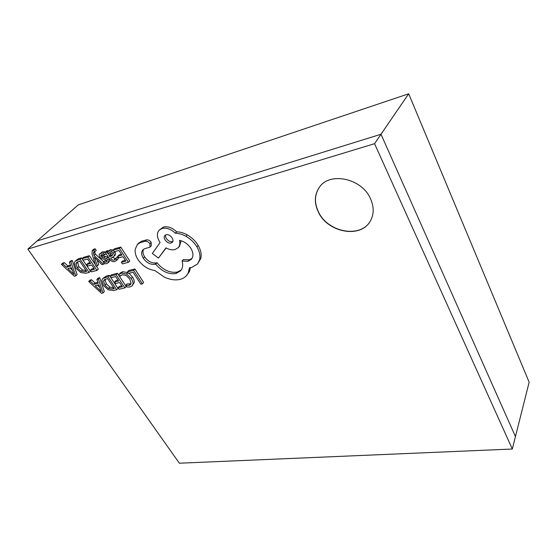 <?xml version="1.0" encoding="UTF-8"?>
<svg xmlns="http://www.w3.org/2000/svg" width="557" height="557" viewBox="0 0 557 557"><rect width="100%" height="100%" fill="white"/><g stroke="black" fill="none" stroke-linecap="round" stroke-linejoin="round"><path stroke-width="0.84" d="M374.555 143.685L27.85 249.09L179.361 463.215L512.315 449.026L374.555 143.685L381.002 134.251L37.138 240.937L78.189 204.927L408.685 93.785L529.15 382.186L515.448 436.584L381.002 134.251L408.685 93.785M370.516 198.731C361.876 178.24 329.438 171.486 319.3 187.396C314.364 194.811 314.078 203.075 318.43 212.203C327.781 232.582 360.616 238.772 370.252 221.178C374.06 214.473 374.151 206.995 370.516 198.731M319.356 187.319C314.468 194.72 314.197 202.964 318.541 212.05C327.871 232.38 360.602 238.612 370.301 221.094M70.461 265.188L67.822 265.905L64.313 262.639L62.837 263.043L61.444 264.366L74.339 276.251L75.78 275.875L70.836 261.783L69.333 262.194L70.788 266.058L66.436 267.228L62.92 263.955L61.444 264.366M75.78 275.875L77.138 274.538L72.222 260.453L70.718 260.871L69.333 262.194M95.442 264.763L89.378 255.719L83.522 257.334L82.144 258.671L83.174 260.196L87.616 258.984L90.652 263.482L86.753 264.526L88.124 263.176L90.088 262.653M86.753 264.526L87.783 266.044L91.675 265.007L94.537 269.261L90.331 270.354L91.355 271.865L96.974 270.417L98.324 269.059L96.347 266.121M93.959 268.404L91.689 268.996L90.331 270.354M97.343 265.856L94.349 257.216L101.952 264.652L103.518 264.241L93.98 255.44L93.52 251.952L94.843 251.708L93.834 250.184L92.17 250.664L92.079 254.201L95.908 266.232L97.343 265.856L98.693 264.505L97.162 260.008M94.843 251.708L96.222 250.365L95.212 248.84L93.548 249.32L92.17 250.664M103.699 261.797L95.351 254.096L94.676 251.687M103.407 262.096L104.493 263.74L106.679 263.67L108.406 262.312L107.947 260.001L106.533 258.566L101.882 257.278L100.908 256.45L100.838 255.106L101.694 254.674L104.646 254.988L106.011 253.63L104.841 251.855L102.272 251.882L99.076 254.66L99.571 257.007L101.109 258.483L105.684 259.722L106.589 260.544L106.784 261.602L105.907 262.256L103.407 262.096L104.758 260.732L106.805 260.982M107.974 262.974L109.75 260.948L109.297 258.636L107.884 257.209L103.24 255.921L102.022 254.605M116.434 260.62L118.279 258.532L117.193 256.868L115.174 259.444L113.934 260.133C112.834 260.425 111.755 259.771 110.711 258.183L113.725 256.54C114.505 255.74 114.429 254.619 113.489 253.177L111.407 251.27L108.998 251.012L108.093 251.506L107.647 253.456L106.603 251.945L105.176 252.335L109.332 258.643C110.954 261.101 112.751 262.075 114.714 261.56L116.942 259.91L115.849 258.239M108.378 251.214L107.967 250.587L106.54 250.977L105.176 252.335M113.162 250.121L110.356 249.654L108.093 251.506M113.725 256.54L115.069 255.169C115.856 254.375 115.779 253.254 114.839 251.813L114.693 251.59M115.717 258.615L112.43 257.341M116.712 289.793L118 288.401L109.297 275.332L106.248 276.091L102.76 278.604L101.889 280.345L103.505 285.588L108.239 289.779L113.544 290.524L116.712 289.793L107.974 276.704L102.76 278.604M134.919 268.954L128.771 270.486L127.462 271.879L128.465 273.417L133.109 272.276L140.851 284.202L142.362 283.854L143.636 282.441L134.919 268.954L133.617 270.354L127.462 271.879M127.957 272.631L122.721 271.725L120.354 272.944L118.759 274.678L119.852 276.328L120.848 275.269M119.852 276.328L122.206 274.705L126.084 275.395L129.718 278.946L131.125 283.241L130.519 284.606L128.959 285.442L125.757 285.288L126.926 287.064L129.99 286.973L132.106 285.838L134.216 282.643C134.474 281.076 133.91 279.217 132.51 277.066L128.987 273.285M130.999 283.785L127.045 283.889L125.757 285.288M114.603 281.981L115.605 283.485L119.623 282.531L122.408 286.737L118.07 287.746L119.073 289.243L124.865 287.906L126.154 286.507L117.443 273.299L111.4 274.803L110.077 276.181L111.08 277.692L115.668 276.564L118.62 281.02L114.603 281.981L115.912 280.603L118.007 280.094M121.781 285.79L119.365 286.354L118.07 287.746M97.872 282.308L95.052 282.998L91.571 279.739L90.046 280.122L88.709 281.48L101.513 293.309L102.996 292.968L98.401 279.078L96.855 279.461L98.213 283.262L93.722 284.355L90.234 281.097L88.709 281.48M102.996 292.968L104.305 291.59L99.731 277.713L98.185 278.096L96.855 279.461M117.805 256.227L118.836 257.807L123.006 256.707L125.875 261.129L121.377 262.291L122.401 263.865L128.416 262.319L129.732 260.934L120.765 247.057L114.498 248.784L113.141 250.149L114.178 251.729L118.933 250.434L121.976 255.12L117.805 256.227L119.149 254.855L121.412 254.25M125.297 260.237L122.707 260.913L121.377 262.291M89.071 272.457L90.422 271.106L81.482 257.898L78.537 258.713L75.251 261.052L74.276 263.029L76.031 268.356L80.793 272.561L86.001 273.243L89.071 272.457L80.104 259.235L75.251 261.052M149.993 247.141L151.309 245.741L151.177 242.337C149.882 240.554 148.364 239.726 146.63 239.858L141.457 241.285L138.693 243.124L137.356 244.502L135.156 249.376C134.822 252.676 135.79 256.116 138.059 259.701C142.564 265.961 148.148 269.567 154.811 270.514L164.419 277.149C169.941 279.656 175.023 280.436 179.674 279.489C182.619 278.799 184.945 277.435 186.651 275.395L188.162 273.111L189.498 267.722L191.754 267.416L197.512 264.004L199.573 259.91C200.527 255.935 199.643 251.583 196.913 246.855C194.24 242.483 190.591 238.974 185.968 236.307C182.313 234.316 178.769 233.292 175.323 233.237C171.034 229.108 166.62 227.514 162.087 228.447L159.156 230.173C156.719 233.035 156.816 236.816 159.448 241.501L160.089 242.539L152.34 253.435L158.432 258.093L166 247.844C169.112 249.64 172.12 250.218 175.016 249.578L178.226 247.677C179.814 245.811 180.245 243.381 179.535 240.373C184.228 241.376 188.057 244.119 191.037 248.596C193.432 252.996 193.551 256.554 191.392 259.27L187.939 261.317L182.104 260.975C183.183 265.035 182.703 268.314 180.656 270.806L175.894 273.571C168.486 274.538 161.753 271.391 155.702 264.115L154.999 264.29C150.592 264.867 146.693 262.848 143.309 258.232C141.262 254.737 141.116 251.945 142.87 249.849L144.576 248.742L149.993 247.141L149.861 243.736C148.559 241.947 147.041 241.111 145.293 241.244L140.127 242.671L137.356 244.502M181.234 270.041L177.133 272.122C169.732 273.104 163.013 269.964 156.983 262.702L156.287 262.876C151.88 263.454 147.988 261.442 144.618 256.833C142.829 253.839 142.495 251.304 143.609 249.23M191.956 258.49L189.178 259.861L183.35 259.534L182.104 260.975M178.226 247.677L179.5 246.25L181.129 240.777M158.432 258.093L166.174 247.942M197.512 264.004L200.798 258.448C201.759 254.472 200.875 250.128 198.16 245.407C195.5 241.042 191.866 237.54 187.243 234.887C183.601 232.896 180.057 231.872 176.625 231.823C172.343 227.702 167.942 226.114 163.41 227.054L159.156 230.173M186.651 275.395L189.394 271.656L190.591 267.618M512.315 449.026L515.448 436.584L381.002 134.251L37.138 240.937L27.85 249.09M142.362 283.854L133.617 270.354M132.106 285.838L132.935 284.049C133.193 282.483 132.622 280.624 131.215 278.465L126.557 273.974L121.405 273.111L119.045 274.329M124.865 287.906L116.128 274.685L117.443 273.299M116.128 274.685L110.077 276.181M114.276 288.63L107.543 278.563L104.194 279.858L103.581 281.125L104.953 285.191L108.608 288.547L112.605 289.02L114.276 288.63M107.974 276.704L109.297 275.332M105.022 279.273L106.269 283.812L109.917 287.168L113.649 287.69M98.756 284.836L95.143 285.706L101.158 291.506L98.756 284.836M98.401 279.078L99.731 277.713M93.722 284.355L95.052 282.998M90.234 281.097L91.571 279.739M97.35 285.177L99.633 287.328M128.416 262.319L119.414 248.422L120.765 247.057M119.414 248.422L113.141 250.149M112.549 255.071L112.117 253.72L110.947 252.683L108.894 252.899L108.524 253.762L109.847 256.874L112.549 255.071M116.942 259.91L118.279 258.532M106.603 251.945L107.967 250.587M108.524 253.762L109.806 252.481M109.875 252.474L111.198 255.51L112.563 254.848M109.847 256.874L111.198 255.51M104.646 254.988L103.477 253.212L104.841 251.855M103.477 253.212L100.908 253.24L99.529 253.964M103.936 257.752L105.294 256.387M103.518 264.241L104.298 263.447M93.98 255.44L95.351 254.096M93.834 250.184L95.212 248.84M96.974 270.417L87.999 257.062L89.378 255.719M87.999 257.062L82.144 258.671M86.655 271.308L79.742 261.129L76.65 262.361L75.961 263.795L77.437 267.924L81.113 271.301L85.033 271.725L86.655 271.308M80.104 259.235L81.482 257.898M77.507 261.797L78.809 266.587L82.478 269.957L86.077 270.451M71.373 267.645L67.863 268.585L73.97 274.406L71.373 267.645M70.836 261.783L72.222 260.453M66.436 267.228L67.822 265.905M62.92 263.955L64.313 262.639M70.036 268.008L72.285 270.117M166.077 234.789L164.886 235.486C162.254 237.867 167.483 244.251 171.096 242.991L172.322 242.267C174.947 239.921 169.641 233.453 166.077 234.789M175.323 233.237L176.625 231.823M155.702 264.115L156.983 262.702M145.293 241.244L146.63 239.858M140.127 242.671L141.457 241.285M165.694 234.922C164.433 237.776 169.286 242.664 172.385 241.571L172.816 241.418M121.405 273.111L122.721 271.725M128.959 285.442L130.247 284.042M132.935 284.049L134.216 282.643M131.215 278.465L132.51 277.066M126.557 273.974L127.866 272.582M104.925 277.463L106.248 276.091M112.605 289.02L113.732 287.816M103.581 281.125L104.904 279.753M104.953 285.191L106.269 283.812M108.608 288.547L109.917 287.168M113.934 260.133L115.278 258.761M113.489 253.177L114.839 251.813M111.407 251.27L112.765 249.905M108.998 251.012L110.356 249.654M111.56 256.053L112.556 255.043M109.228 255.935L110.585 254.57M100.908 253.24L102.272 251.882M105.907 262.256L106.847 261.303M108.406 262.312L109.75 260.948M107.947 260.001L109.297 258.636M106.533 258.566L107.884 257.209M101.882 257.278L103.24 255.921M100.908 256.45L102.265 255.092M93.409 253.505L94.787 252.161M92.838 250.295L94.217 248.951M77.151 260.042L78.537 258.713M85.033 271.725L86.175 270.598M75.961 263.795L77.339 262.465M77.437 267.924L78.809 266.587M81.113 271.301L82.478 269.957M188.162 273.111L189.394 271.656M199.573 259.91L200.798 258.448M196.913 246.855L198.16 245.407M185.968 236.307L187.243 234.887M162.087 228.447L163.41 227.054M187.939 261.317L189.178 259.861M175.894 273.571L177.133 272.122M154.999 264.29L156.287 262.876M143.309 258.232L144.618 256.833M149.861 243.736L151.177 242.337"/></g></svg>

